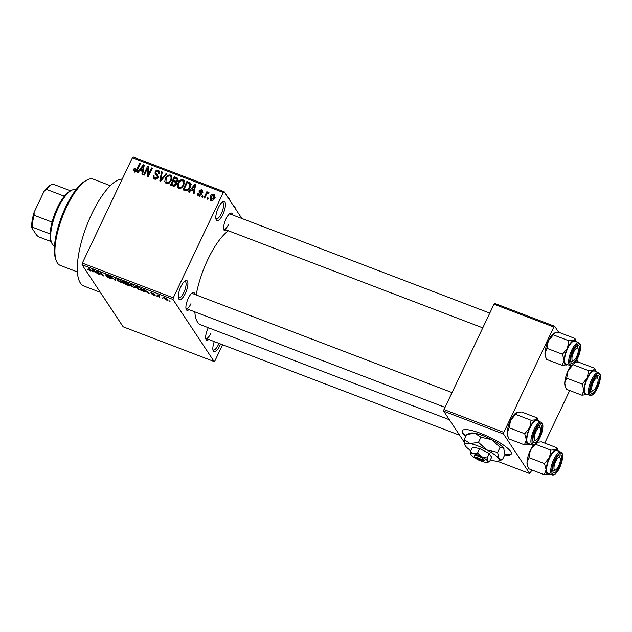 <?xml version="1.0" encoding="UTF-8"?>
<svg xmlns="http://www.w3.org/2000/svg" width="632" height="632" viewBox="0 0 632 632"><rect width="100%" height="100%" fill="white"/><g stroke="black" fill="none" stroke-linecap="round" stroke-linejoin="round"><path stroke-width="0.95" d="M222.859 214.422A10.183 3.381 -69.1 0 1 216.112 219.533A10.183 3.381 -69.1 0 1 218.388 207.675A10.183 3.381 -69.1 0 1 222.906 201.719A10.183 3.381 -69.1 0 1 225.434 204.705A10.183 3.381 -69.1 0 1 222.859 214.422M215.883 218.561A8.824 2.931 110.9 0 0 216.278 218.838A8.824 2.931 110.9 0 0 221.358 213.513A8.824 2.931 110.9 0 0 222.575 202.351A8.824 2.931 110.9 0 0 222.093 202.287M185.342 293.43A10.183 3.381 -69.1 0 1 178.595 298.541A10.183 3.381 -69.1 0 1 180.87 286.683A10.183 3.381 -69.1 0 1 185.397 280.727A10.183 3.381 -69.1 0 1 187.917 283.713A10.183 3.381 -69.1 0 1 185.342 293.43M178.366 297.569A8.824 2.931 110.9 0 0 178.761 297.846A8.824 2.931 110.9 0 0 183.849 292.521A8.824 2.931 110.9 0 0 185.058 281.351A8.824 2.931 110.9 0 0 184.576 281.295M220.576 343.998A10.183 3.381 -69.1 0 1 219.881 345.578A10.183 3.381 -69.1 0 1 213.134 350.689A10.183 3.381 -69.1 0 1 214.272 341.588M212.905 349.725A8.824 2.931 110.9 0 0 213.308 349.994A8.824 2.931 110.9 0 0 218.388 344.677A8.824 2.931 110.9 0 0 218.956 343.381M504.715 454.906A27.16 5.925 -154.6 0 0 511.264 454.045A27.16 5.925 -154.6 0 0 480.778 433.402A27.16 5.925 -154.6 0 0 462.197 430.748A27.16 5.925 -154.6 0 0 465.673 436.364M504.889 454.416A27.16 5.925 -154.6 0 0 511.351 453.792M188.992 309.633A9.504 3.152 -69.1 0 1 186.171 309.364A9.504 3.152 -69.1 0 1 188.297 298.296A9.504 3.152 -69.1 0 1 192.515 292.735A9.504 3.152 -69.1 0 1 194.798 294.409M185.942 308.384A8.145 2.702 110.9 0 0 186.274 308.598A8.145 2.702 110.9 0 0 190.967 303.684M226.73 230.151A9.504 3.152 -69.1 0 1 223.91 229.874A9.504 3.152 -69.1 0 1 226.035 218.814A9.504 3.152 -69.1 0 1 230.253 213.253A9.504 3.152 -69.1 0 1 232.544 214.927M223.681 228.895A8.145 2.702 110.9 0 0 224.02 229.116A8.145 2.702 110.9 0 0 228.713 224.202M208.765 339.487A9.504 3.152 -69.1 0 1 205.937 339.21A9.504 3.152 -69.1 0 1 208.062 328.15A9.504 3.152 -69.1 0 1 208.276 327.716M205.716 338.231A8.145 2.702 110.9 0 0 206.048 338.452A8.145 2.702 110.9 0 0 210.74 333.538M100.322 292.324L83.922 286.059A57.03 18.928 -69.1 0 1 91.751 213.9A57.03 18.928 -69.1 0 1 122.245 179.077M196.173 294.939A51.595 17.127 -69.1 0 1 207.817 259.547A51.595 17.127 -69.1 0 1 228.421 230.791M241.89 218.498L224.17 191.741L223.301 192.491L173.279 297.83L173.01 299.473L82.065 264.761L82.342 263.117L173.279 297.83M223.301 192.491L132.357 157.779L133.226 157.028L224.17 191.741M163.498 297.23L163.182 297.893C162.629 297.198 163.072 297.072 164.518 297.514L167.409 299.489C167.994 300.2 167.551 300.334 166.09 299.884L163.009 297.348M167.409 299.489L167.599 300.058M159.809 297.459L157.534 294.883L159.975 295.871L158.853 295.863L159.809 297.459M159.517 295.626L158.853 295.863M151.119 292.537L154.453 294.164L151.704 293.074L155.211 295.183L153.86 295.223L151.514 293.777L154.492 294.947L150.914 292.616M154.698 294.686L154.516 295.057L154.635 294.646M142.113 289.519C142.903 290.483 142.295 290.649 140.28 290.009L138.053 289.156L135.967 286.012L139.348 287.339L142.342 290.262M129.607 285.237C129.987 285.83 129.418 285.838 127.901 285.277L125.539 284.376L123.453 281.232L128.438 283.728L128.059 284.068L129.702 285.593M128.438 283.728L128.059 284.068L128.304 283.555M115.68 280.616L110.592 276.326L115.016 280.087L115.19 278.08L115.988 278.38L115.68 280.616M99.429 274.414L98.671 274.122L96.585 270.978L102.281 275.038L100.614 272.51L101.373 272.803L103.458 275.955L97.763 271.894L99.429 274.414M90.826 270.37C91.387 271.017 91.047 271.152 89.791 270.765L87.5 269.153L90.25 270.488L88.646 267.944L89.404 268.237L91.024 270.938M89.586 270.409L90.518 269.919L90.25 270.488M82.065 264.761L123.161 326.807L214.106 361.52L173.01 299.473M93.054 271.981L92.256 271.673L92.485 269.414L93.283 269.714L97.802 273.79L95.724 272.297L93.086 271.294L93.054 271.981M105.915 274.683L105.726 275.078L107.322 275.046L110.237 276.856L106.492 275.378L111.366 278.317C111.659 278.854 111.066 278.854 109.597 278.325L106.374 276.303L109.423 277.985L110.608 278.033L105.647 274.786M110.845 277.803L110.655 278.198L110.75 277.732M106.642 274.809L106.492 275.378M118.002 279.273L117.568 280.189C116.809 279.233 117.426 279.06 119.409 279.66L123.414 282.393L123.406 283.239L119.029 281.556L117.331 279.447M123.414 282.393L123.619 282.796M130.508 284.052L130.074 284.969C129.315 284.013 129.931 283.831 131.922 284.432L135.927 287.173L135.92 288.01L131.543 286.328L129.844 284.226M135.927 287.173L136.125 287.568M144.396 291.581L143.598 291.273L143.835 289.006L149.144 293.39L144.436 290.886L144.396 291.581M157.637 296.629L156.57 295.887L157.637 296.629M162.859 298.62L161.792 297.885L162.859 298.62M170.032 301.361L168.973 300.619L170.032 301.361M208.307 198.077L207.746 199.278L206.98 198.985L207.549 197.784L208.307 198.077M206.198 194.956L204.697 198.116L203.939 197.824L206.83 191.725L207.588 192.017L207.13 192.989L208.552 192.254L209.121 192.863L208.489 193.645L206.933 193.763L206.198 194.956M209.026 192.973L208.552 192.254L209.121 192.863M203.085 196.086L202.524 197.279L201.758 196.994L202.327 195.794L203.085 196.086M201.442 194.672L198.669 195.944L197.8 195.296L197.745 193.274L198.559 193.455L199.135 195.09L200.613 194.538L200.676 193.913L199.127 192.326L199.096 190.698L201.632 189.616L202.524 190.279L202.572 192.033L201.758 191.852L201.252 190.501L199.91 190.864L201.537 193.044L201.442 194.672M199.775 196.481L198.59 194.68L199.783 196.07M200.636 193.834L200.091 193.289M202.927 192.657L201.252 190.501M191.133 189.979L189.284 192.231L188.486 191.923L194.782 184.433L195.58 184.734L194.032 194.04L193.242 193.74L193.771 190.983L191.133 189.979M178.864 188.383L177.734 187.507L177.3 186.235L177.916 183.075C178.88 180.634 180.555 179.535 182.948 179.788L184.086 180.697L183.841 185.215L181.653 187.933L178.864 188.383M166.35 183.604L164.794 181.455L165.402 178.295C166.366 175.854 168.049 174.764 170.442 175.009L171.58 175.917L171.327 180.436L169.139 183.161L166.35 183.604M134.6 171.485L133.692 170.442L134.197 168.246L135.011 168.428L135.106 170.522L136.22 170.206L139.601 163.364L140.359 163.656L137.657 169.344C137.12 170.94 136.101 171.659 134.6 171.485M133.881 170.948L134.276 171.327M135.943 172.054L134.75 170.253L135.769 171.533M132.357 157.779L82.342 263.117M139.783 170.379L137.942 172.631L137.144 172.331L143.44 164.834L144.238 165.142L142.69 174.448L141.892 174.14L142.421 171.391L139.783 170.379M147.509 168.365L144.317 175.072L143.559 174.78L147.54 166.398L148.354 166.706L148.37 174.653L151.561 167.938L152.328 168.223L148.346 176.605L147.525 176.296L147.509 168.365L148.362 169.653M155.677 173.129L157.724 175.088L157.937 177.521C157.131 179.006 155.954 179.512 154.405 179.046L153.22 178.153L153.228 175.254L154.042 175.435L154.066 177.41L154.943 178.09L157.163 177.244L157.131 175.965L155.109 174.029L155.093 171.865C155.82 170.474 156.91 169.984 158.348 170.395L159.462 171.233L159.454 173.776L158.64 173.595L158.664 171.936L157.913 171.383L155.843 172.188L155.677 173.129L156.981 175.167M166.935 173.8L160.567 181.266L159.825 180.989L161.547 171.746L162.329 172.046L160.615 180.128L166.137 173.5L166.935 173.8M176.478 182.308L176.273 184.362C175.514 185.927 174.353 186.456 172.789 185.934L170.427 185.034L174.408 176.652L177.861 178.311L177.869 180.46L176.375 182.111M190.674 183.596L190.185 182.861C191.069 184.299 191.03 185.855 190.066 187.522C189.134 189.987 187.499 191.03 185.168 190.659L182.94 189.805L186.922 181.431L190.469 183.193M214.548 198.203C213.869 200.004 212.652 200.802 210.898 200.613L210.061 199.957L210.274 196.647C210.962 194.877 212.17 194.095 213.9 194.3L214.738 194.956L214.548 198.203M222.575 344.756L214.967 360.769L214.106 361.52M497.218 461.178L529.75 473.597L503.546 434.034L443.711 411.195L443.988 409.552L503.815 432.383L503.546 434.034M470.666 451.043L468.96 449.312M464.291 442.258L443.711 411.195M553.837 327.044L494.003 304.205L494.872 303.463L554.698 326.294L553.837 327.044L503.815 432.383M494.003 304.205L443.988 409.552M578.588 362.357L576.882 359.79M558.814 332.503L554.698 326.294M569.701 390.537L544.737 443.111M531.954 470.018L529.75 473.597M449.368 419.735L200.739 324.832A51.595 17.127 -69.1 0 1 194.838 311.868M489.776 313.109L229.827 213.893A8.145 2.702 110.9 0 0 229.432 213.829M452.038 392.591L192.089 293.374A8.145 2.702 110.9 0 0 191.694 293.319M134.885 172.236L135.39 170.048M134.758 169.092L134.197 168.246M136.686 170.901L136.22 170.206M140.122 164.162L139.601 163.364M144.12 165.861L143.44 164.834M143.045 172.323L142.421 171.391M142.587 171.635L143.124 171.841M142.374 167.33L140.509 169.502L142.627 170.308L143.48 165.876L142.374 167.33M141.536 171.051L140.509 169.502M143.985 166.643L143.48 165.876M143.227 171.217L142.627 170.308M148.354 167.63L147.54 166.398M148.899 175.443L148.37 174.653M152.091 168.728L151.561 167.938M148.71 175.83L148.71 175.159M154.042 178.88L154.2 177.616M153.829 176.17L153.228 175.254M154.066 177.41L155.282 179.243M155.701 179.243L154.943 178.09M157.66 177.995L157.163 177.244M156.009 174.93L156.167 173.942M155.662 172.726L155.093 171.865M158.711 172.015L159.541 172.196L158.348 170.395M156.87 174.93L158.221 176.265M162.195 172.718L161.547 171.746M161.018 180.744L160.615 180.128M166.603 174.195L166.137 173.5M166.011 183.446L164.794 181.455M165.979 183.256L165.995 181.992L166.816 182.624C168.61 182.798 169.866 181.961 170.577 180.12L171.154 178.106L170.806 176.652L171.627 176.81L170.442 175.009M165.94 179.109L165.402 178.295M171.999 178.453L169.976 175.996C168.136 175.822 166.864 176.691 166.161 178.603L165.995 181.984L167.188 183.786M171.833 179.125L171.154 178.106M171.09 180.902L170.577 180.12M167.575 183.77L166.816 182.624M175.435 178.2L174.408 176.652M177.047 179.006L177.963 179.354L176.77 177.56M175.459 182.514L176.976 182.996M174.709 177.924L173.516 180.428L175.783 181.194L177.039 180.31L177.079 179.046L174.709 177.924M176.012 184.836L175.538 182.616L173.516 180.428M177.521 181.029L177.039 180.31M176.249 181.898L175.783 181.194M174.55 181.977L173.05 181.408L171.659 184.346L174.108 185.16L175.514 184.078M172.678 185.895L171.659 184.346M174.685 186.029L174.108 185.16M174.077 186.171L173.271 184.963M178.524 188.225L177.3 186.235M178.493 188.028L178.508 186.764L179.322 187.396C181.123 187.57 182.379 186.74 183.09 184.9L183.667 182.877L183.32 181.431L184.141 181.582L182.948 179.788M178.453 183.88L177.916 183.075M179.693 188.557L178.5 186.756L178.666 183.375C179.37 181.463 180.649 180.594 182.49 180.768L184.512 183.225M184.339 183.896L183.667 182.877M183.604 185.674L183.09 184.9M180.081 188.549L179.322 187.396M187.941 182.98L186.922 181.431M189.821 188.004L189.308 187.222L189.568 183.794L191.377 184.655M190.872 185.745L189.568 183.794L187.214 182.695L184.165 189.118L185.539 189.64L188.028 189.15L189.308 187.222M185.192 190.667L184.165 189.118M188.494 189.845L188.028 189.15M186.369 190.896L185.539 189.64M195.462 185.46L194.782 184.433M194.387 191.923L193.771 190.983M193.929 191.235L194.466 191.441M193.724 186.93L191.852 189.094L193.977 189.908L194.83 185.476L193.724 186.93M192.879 190.643L191.852 189.094M195.335 186.243L194.83 185.476M194.577 190.809L193.977 189.908M198.74 195.967L198.906 195.162M198.448 194.332L197.745 193.274M201.087 195.256L200.613 194.538M200.083 193.281L200.281 192.499L199.096 190.698M202.003 191.259L202.738 191.385M202.754 191.299L201.632 189.616M201.813 193.945L199.917 191.464M202.848 196.584L202.327 195.794M207.351 192.515L206.83 191.725M207.383 193.384L207.13 192.989M208.07 198.582L207.549 197.784M210.906 200.613L211.017 199.641M210.819 197.46L210.274 196.647M214.24 195.967L215.085 196.094L213.9 194.3M213.466 195.162L211.041 196.931L211.333 199.744L213.758 197.966L213.466 195.162L215.164 197.366M214.272 198.74L213.758 197.966M211.973 200.715L210.819 199.341L212.012 201.142M93.196 269.682L92.256 271.673M93.204 270.377L93.102 271.017L95.219 271.831L93.204 270.377M98.908 273.624L98.671 274.122M102.518 274.533L102.281 275.038M102.898 275.102L102.637 275.639M115.877 278.341L114.937 280.332M115.854 278.333L115.016 280.087M119.661 280.031C118.137 279.573 117.694 279.723 118.326 280.49L121.297 282.512C122.782 282.962 123.232 282.82 122.648 282.093L119.764 279.802M118.374 279.336L118.326 280.49M122.829 281.714L122.829 282.67L123.129 282.03M125.776 283.879L125.539 284.376M124.465 281.888L125.089 282.828L127.711 283.484L124.575 281.659M127.862 283.175L127.293 283.65M125.326 283.199L126.06 284.305L128.849 284.953L125.436 282.97M128.999 284.637L128.438 285.182M132.167 284.803C130.65 284.353 130.208 284.503 130.84 285.261L133.802 287.291C135.287 287.734 135.738 287.592 135.153 286.873L132.278 284.574M130.879 284.108L130.84 285.261M135.335 286.486L135.343 287.442L135.643 286.802M138.29 288.658L138.053 289.156M136.97 286.667L138.566 289.077L141.552 289.875L139.451 287.655L137.081 286.43M141.536 288.824L141.347 289.219M141.876 289.195L141.552 289.875M144.546 289.282L143.598 291.273M144.554 289.977L144.444 290.617L146.569 291.431L144.554 289.977M159.288 296.669L159.051 297.166M164.715 297.838L163.949 298.185L165.892 299.568L166.666 299.22L164.81 297.632M164.004 297.34L163.949 298.185M166.84 298.849L166.801 299.639L167.069 299.07M462.34 430.518A27.16 5.925 -154.6 0 0 465.903 435.89M56.288 260.732L55.695 259.144A44.809 14.876 -69.1 0 1 65.712 206.988A44.809 14.876 -69.1 0 1 85.604 180.768L87.105 179.986A46.168 15.326 110.9 0 0 66.613 206.996A46.168 15.326 110.9 0 0 56.288 260.732A46.168 15.326 110.9 0 0 60.277 265.408L77.412 271.95M110.339 185.69L93.196 179.148A46.168 15.326 110.9 0 0 87.105 179.986M581.938 395.205L566.398 389.273L565.127 386.136A13.217 4.385 -69.1 0 1 564.739 383.032L566.691 378.173L582.23 384.098L583.889 390.339L581.938 395.205L587.16 394.55A13.217 4.385 -69.1 0 1 586.788 394.716A13.217 4.385 -69.1 0 1 583.889 390.339A13.217 4.385 -69.1 0 1 587.231 378.062L582.23 384.098M565.616 387.44L564.739 383.032A13.217 4.385 -69.1 0 1 568.081 370.755L573.082 364.711M575.081 362.626L579.173 362.365L594.712 368.298L593.472 370.162A13.217 4.385 -69.1 0 1 595.66 370.787A13.217 4.385 -69.1 0 1 595.984 371.426A13.217 4.385 -69.1 0 1 596.047 371.616M598.891 375.882A9.504 3.152 -69.1 0 1 596.995 387.408A9.504 3.152 -69.1 0 1 590.936 392.646A9.504 3.152 -69.1 0 1 590.707 392.18A9.504 3.152 -69.1 0 1 591.963 383.142A9.504 3.152 -69.1 0 1 597.05 375.558A9.504 3.152 -69.1 0 1 598.891 375.882M593.393 390.481A6.786 2.252 110.9 0 0 595.644 387.937A6.786 2.252 110.9 0 0 597.919 378.608A6.786 2.252 110.9 0 0 594.183 380.59A6.786 2.252 110.9 0 0 591.734 387.851A6.786 2.252 110.9 0 0 593.393 390.481L591.884 391.271A8.145 2.702 -69.1 0 1 590.809 391.421A8.145 2.702 -69.1 0 1 590.478 391.2A8.145 2.702 110.9 0 0 590.809 391.421A8.145 2.702 110.9 0 0 592.721 390.655M598.551 372.572L594.483 371.024A12.221 4.053 110.9 0 0 586.867 379.674A12.221 4.053 110.9 0 0 585.011 393.215A12.221 4.053 110.9 0 0 585.769 393.855L589.838 395.411A12.221 4.053 -69.1 0 1 589.079 394.763A12.221 4.053 -69.1 0 1 590.936 381.222A12.221 4.053 -69.1 0 1 598.551 372.572L599.649 373.488C602.817 377.715 595.415 397.346 589.838 395.411M573.113 364.727L588.621 370.644L587.231 378.062A13.217 4.385 110.9 0 1 593.472 370.162L588.621 370.644M595.984 371.426L594.712 368.298M566.691 378.173L568.081 370.755A13.217 4.385 -69.1 0 1 571.107 365.675M597.129 376.625A8.145 2.702 110.9 0 0 596.624 376.198A8.145 2.702 110.9 0 0 596.229 376.135A8.145 2.702 -69.1 0 1 596.624 376.198A8.145 2.702 -69.1 0 1 597.327 377.02L597.919 378.608M577.293 355.089A6.786 2.252 110.9 0 0 578.154 348.761A6.786 2.252 110.9 0 0 572.987 353.738A6.786 2.252 110.9 0 0 573.619 360.635A6.786 2.252 110.9 0 0 577.293 355.089M577.356 346.771A8.145 2.702 110.9 0 0 576.85 346.344A8.145 2.702 110.9 0 0 576.455 346.281A8.145 2.702 -69.1 0 1 576.85 346.344A8.145 2.702 -69.1 0 1 577.553 347.173L578.154 348.761M573.619 360.635L572.118 361.417A8.145 2.702 -69.1 0 1 571.044 361.567A8.145 2.702 -69.1 0 1 570.704 361.346A8.145 2.702 110.9 0 0 571.044 361.567A8.145 2.702 110.9 0 0 572.947 360.801M555.022 463.074A6.786 2.252 110.9 0 0 555.647 469.971A6.786 2.252 110.9 0 0 559.328 464.425A6.786 2.252 110.9 0 0 560.181 458.097A6.786 2.252 110.9 0 0 555.022 463.074M555.647 469.971L554.146 470.753A8.145 2.702 -69.1 0 1 553.071 470.903A8.145 2.702 -69.1 0 1 552.739 470.682A8.145 2.702 110.9 0 0 553.071 470.903A8.145 2.702 110.9 0 0 554.983 470.137M559.383 456.107A8.145 2.702 110.9 0 0 558.878 455.68A8.145 2.702 110.9 0 0 558.483 455.625A8.145 2.702 -69.1 0 1 558.878 455.68A8.145 2.702 -69.1 0 1 559.581 456.509L560.181 458.097M536.671 430.218A6.786 2.252 110.9 0 0 534.222 437.486A6.786 2.252 110.9 0 0 535.873 440.117A6.786 2.252 110.9 0 0 538.132 437.573A6.786 2.252 110.9 0 0 540.407 428.243A6.786 2.252 110.9 0 0 536.671 430.218M535.873 440.117L534.372 440.907A8.145 2.702 -69.1 0 1 533.297 441.049A8.145 2.702 -69.1 0 1 532.966 440.828A8.145 2.702 110.9 0 0 533.297 441.049A8.145 2.702 110.9 0 0 535.209 440.291M539.617 426.26A8.145 2.702 110.9 0 0 539.112 425.826A8.145 2.702 110.9 0 0 538.717 425.771A8.145 2.702 -69.1 0 1 539.112 425.826A8.145 2.702 -69.1 0 1 539.815 426.655L540.407 428.243M51.54 242.593L50.947 241.005A28.511 9.464 -69.1 0 1 50.118 233.935A28.511 9.464 -69.1 0 1 52.069 222.108A28.511 9.464 -69.1 0 1 64.361 196.212A28.511 9.464 -69.1 0 1 69.978 191.133L71.479 190.343A29.87 9.915 110.9 0 0 55.505 214.177A29.87 9.915 110.9 0 0 51.54 242.593A29.87 9.915 110.9 0 0 52.266 244.047A29.87 9.915 110.9 0 0 54.115 245.619L54.534 245.777M75.832 189.963L75.421 189.805A29.87 9.915 110.9 0 0 71.479 190.343M50.118 233.935L32.169 227.085L31.6 227.575A27.16 9.014 -69.1 0 1 34.112 212.289L44.019 191.417A27.16 9.014 -69.1 0 1 50.528 185.065L52.029 184.283A28.511 9.464 110.9 0 0 46.413 189.363L44.019 191.417M51.168 241.606L38.615 236.81L36.79 235.412L31.6 227.575M34.112 212.289L34.112 215.259A28.511 9.464 110.9 0 0 32.169 227.085M52.069 222.108L34.112 215.259M64.361 196.212L46.413 189.363M70.547 190.832L52.638 183.991A28.511 9.464 110.9 0 0 52.029 184.283M567.386 364.696A13.217 4.385 110.9 0 1 567.015 364.862A13.217 4.385 -69.1 0 1 564.826 364.237A13.217 4.385 -69.1 0 1 564.115 360.485L562.164 365.351L567.386 364.696A13.217 4.385 110.9 0 0 567.56 364.601M571.162 362.792A9.504 3.152 -69.1 0 1 570.933 362.326A9.504 3.152 -69.1 0 1 572.197 353.288A9.504 3.152 -69.1 0 1 577.277 345.704A9.504 3.152 -69.1 0 1 579.125 346.036A9.504 3.152 -69.1 0 1 577.229 357.562A9.504 3.152 -69.1 0 1 571.162 362.792M565.237 363.361A12.221 4.053 110.9 0 0 565.996 364L570.064 365.557A12.221 4.053 -69.1 0 1 569.306 364.909A12.221 4.053 -69.1 0 1 571.17 351.376A12.221 4.053 -69.1 0 1 578.786 342.718L574.717 341.169A12.221 4.053 110.9 0 0 567.101 349.82A12.221 4.053 110.9 0 0 565.237 363.361M545.843 357.594L544.966 353.177A13.217 4.385 -69.1 0 0 545.353 356.282L546.625 359.418L562.164 365.351M562.464 354.252L564.115 360.485A13.217 4.385 -69.1 0 1 567.457 348.208L562.464 354.252L546.917 348.319L548.315 340.901L553.308 334.865L568.847 340.79L567.457 348.208A13.217 4.385 -69.1 0 1 573.698 340.308L568.847 340.79M554.177 333.167L554.217 333.151A13.217 4.385 -69.1 0 0 554.177 333.167A13.217 4.385 -69.1 0 0 548.315 340.901A13.217 4.385 -69.1 0 0 544.966 353.177L546.917 348.319M553.308 334.865L554.556 333.001L559.399 332.511L574.946 338.444L573.698 340.308A13.217 4.385 -69.1 0 1 576.21 341.58A13.217 4.385 -69.1 0 1 576.273 341.762M576.21 341.58L574.946 338.444M544.192 474.687L528.652 468.754L527.388 465.626A13.217 4.385 -69.1 0 1 527.001 462.521L528.952 457.655L544.492 463.588L546.143 469.829L544.192 474.687L549.413 474.032A13.217 4.385 -69.1 0 1 549.042 474.198A13.217 4.385 -69.1 0 1 546.143 469.829A13.217 4.385 -69.1 0 1 549.485 457.544L544.492 463.588M527.878 466.929L527.001 462.521A13.217 4.385 -69.1 0 1 530.343 450.237L535.336 444.201M536.584 442.337L541.434 441.847L556.974 447.78L555.726 449.644A13.217 4.385 -69.1 0 1 557.922 450.268A13.217 4.385 -69.1 0 1 558.238 450.916A13.217 4.385 -69.1 0 1 558.309 451.098M561.153 455.372A9.504 3.152 -69.1 0 1 559.257 466.898A9.504 3.152 -69.1 0 1 553.19 472.128A9.504 3.152 -69.1 0 1 552.961 471.662A9.504 3.152 -69.1 0 1 554.225 462.624A9.504 3.152 -69.1 0 1 559.304 455.04A9.504 3.152 -69.1 0 1 561.153 455.372M560.813 452.062L556.745 450.505A12.221 4.053 110.9 0 0 549.129 459.156A12.221 4.053 110.9 0 0 547.273 472.697A12.221 4.053 110.9 0 0 548.031 473.336L552.099 474.893A12.221 4.053 -69.1 0 1 551.341 474.245A12.221 4.053 -69.1 0 1 553.197 460.712A12.221 4.053 -69.1 0 1 560.813 452.062L561.911 452.97C565.079 457.197 557.677 476.828 552.099 474.893M535.375 444.209L550.883 450.134L549.485 457.544A13.217 4.385 110.9 0 1 555.726 449.644L550.883 450.134M558.238 450.916L556.974 447.78M528.952 457.655L530.343 450.237A13.217 4.385 -69.1 0 1 533.369 445.165M529.648 444.178A13.217 4.385 110.9 0 1 529.268 444.351A13.217 4.385 -69.1 0 1 527.08 443.719A13.217 4.385 -69.1 0 1 526.377 439.975L524.426 444.833L529.648 444.178A13.217 4.385 110.9 0 0 529.821 444.083M533.424 442.274A9.504 3.152 -69.1 0 1 533.195 441.815A9.504 3.152 -69.1 0 1 534.451 432.77A9.504 3.152 -69.1 0 1 539.538 425.186A9.504 3.152 -69.1 0 1 541.379 425.518A9.504 3.152 -69.1 0 1 539.483 437.044A9.504 3.152 -69.1 0 1 533.424 442.274M527.499 442.842A12.221 4.053 110.9 0 0 528.257 443.482L532.326 445.039A12.221 4.053 -69.1 0 1 531.567 444.399A12.221 4.053 -69.1 0 1 533.424 430.858A12.221 4.053 -69.1 0 1 541.039 422.208L536.971 420.651A12.221 4.053 110.9 0 0 529.355 429.302A12.221 4.053 110.9 0 0 527.499 442.842M508.104 437.075L507.227 432.667A13.217 4.385 -69.1 0 0 507.614 435.772L508.879 438.9L524.426 444.833M524.718 433.734L526.377 439.975A13.217 4.385 -69.1 0 1 529.719 427.69L524.718 433.734L509.179 427.801L510.569 420.383L515.57 414.347L531.109 420.28L529.719 427.69A13.217 4.385 -69.1 0 1 535.96 419.79L531.109 420.28M516.439 412.649L516.47 412.633A13.217 4.385 -69.1 0 0 516.439 412.649A13.217 4.385 -69.1 0 0 510.569 420.383A13.217 4.385 -69.1 0 0 507.227 432.667L509.179 427.801M515.57 414.347L516.81 412.483L521.661 411.993L537.2 417.926L535.96 419.79A13.217 4.385 -69.1 0 1 538.472 421.062A13.217 4.385 -69.1 0 1 538.535 421.252M538.472 421.062L537.2 417.926M227.544 198.006L229.369 198.519L229.89 200.376M233.35 205.605A19.007 4.147 25.4 0 1 235.017 207.462A19.007 4.147 25.4 0 1 235.396 208.181A19.007 4.147 25.4 0 1 235.428 208.26M233.943 206.498L235.728 209.192M227.457 196.71A9.504 2.07 25.4 0 1 229.369 198.519A9.504 2.07 25.4 0 1 229.558 198.883A9.504 2.07 25.4 0 1 229.574 198.922M475.359 457.513L475.691 458.311A4.076 0.885 -154.6 0 0 479.246 460.333A4.076 0.885 -154.6 0 0 482.271 461.036L484.009 460.467A5.435 1.185 -154.6 0 0 484.278 460.175L483.678 459.274L481.861 459.993L475.09 457.41L474.585 456.17M481.861 459.993A4.076 0.885 -154.6 0 0 477.879 457.805A4.076 0.885 -154.6 0 0 475.09 457.41M483.678 459.274A5.435 1.185 -154.6 0 0 478.148 456.162A5.435 1.185 -154.6 0 0 474.411 455.735M480.952 460.918A9.504 2.07 -154.6 0 0 485.337 462.284A9.504 2.07 -154.6 0 0 487.509 462.348L489.539 461.676L491.649 457.228L489.247 453.594L479.664 448.578L472.491 447.195L470.374 451.643L470.966 454.764A9.504 2.07 -154.6 0 0 476.03 458.579M489.539 461.676L487.714 461.155L487.13 458.042L489.247 453.594M487.13 458.042L481.726 456.833L477.547 453.026L479.664 448.578M477.547 453.026L473.352 453.634L470.374 451.643M490.369 459.922A19.007 4.147 -154.6 0 0 494.058 460.862A19.007 4.147 -154.6 0 0 498.411 460.997A19.007 4.147 -154.6 0 0 498.822 458.603A19.007 4.147 -154.6 0 0 486.838 449.96A19.007 4.147 -154.6 0 0 470.082 443.561A19.007 4.147 -154.6 0 0 464.939 445.102A19.007 4.147 -154.6 0 0 465.318 445.813A19.007 4.147 -154.6 0 0 470.848 450.656M498.411 460.997L502.464 459.646L504.889 454.534L503.712 448.309A19.007 4.147 -154.6 0 0 491.728 439.659L500.07 447.266L503.712 448.309A19.007 4.147 25.4 0 1 504.091 449.028A19.007 4.147 25.4 0 1 504.123 449.107M502.464 459.646L498.822 458.603L497.645 452.378L500.07 447.266M480.913 437.241L491.728 439.659A19.007 4.147 -154.6 0 0 474.972 433.268L480.913 437.241L478.487 442.353L470.082 443.561L464.141 439.588L466.566 434.484L474.972 433.268A19.007 4.147 -154.6 0 0 470.619 433.133L467.593 434.121M497.645 452.378L486.838 449.96L478.487 442.353M464.141 439.588L464.939 445.102M487.509 462.348A9.504 2.07 -154.6 0 0 487.714 461.155A9.504 2.07 -154.6 0 0 481.726 456.833A9.504 2.07 -154.6 0 0 473.352 453.634A9.504 2.07 -154.6 0 0 470.777 454.4A9.504 2.07 -154.6 0 0 470.966 454.764M475.691 458.311L482.453 460.894L484.278 460.175M137.381 169.897L136.868 169.123M143.661 168.625L143.093 167.764M157.803 175.949L156.61 174.148M162.005 179.583L161.571 178.935M176.138 182.774L174.946 180.973M190.248 184.038L189.055 182.245M195.004 188.218L194.435 187.364M201.703 193.771L200.62 192.144M90.313 269.603L90.076 270.109M115.703 278.278L115.024 279.715M599.689 374.207A11.408 3.784 110.9 0 0 592.413 380.488A11.408 3.784 110.9 0 0 590.138 394.321A11.408 3.784 110.9 0 0 597.414 388.04A11.408 3.784 110.9 0 0 599.689 374.207M570.372 364.467A11.408 3.784 110.9 0 0 577.64 358.186A11.408 3.784 110.9 0 0 579.915 344.353A11.408 3.784 110.9 0 0 572.639 350.634A11.408 3.784 110.9 0 0 570.372 364.467M561.951 453.697A11.408 3.784 110.9 0 0 554.675 459.97A11.408 3.784 110.9 0 0 552.4 473.803A11.408 3.784 110.9 0 0 559.676 467.522A11.408 3.784 110.9 0 0 561.951 453.697M532.626 443.948A11.408 3.784 110.9 0 0 539.902 437.676A11.408 3.784 110.9 0 0 542.177 423.843A11.408 3.784 110.9 0 0 534.901 430.123A11.408 3.784 110.9 0 0 532.626 443.948M157.131 175.965L158.324 177.766M158.664 171.936L159.849 173.737M177.079 179.046L178.271 180.847M175.538 182.616L176.723 184.41M127.767 283.665L127.964 283.255M128.912 285.166L129.118 284.732M482.769 327.874L224.02 229.116M459.638 435.243L206.048 338.452M186.274 308.598L445.023 407.356M570.064 365.557C575.649 367.492 583.052 347.861 579.876 343.634L578.786 342.718M532.326 445.039C537.903 446.974 545.305 427.351 542.138 423.116L541.039 422.208"/></g></svg>
